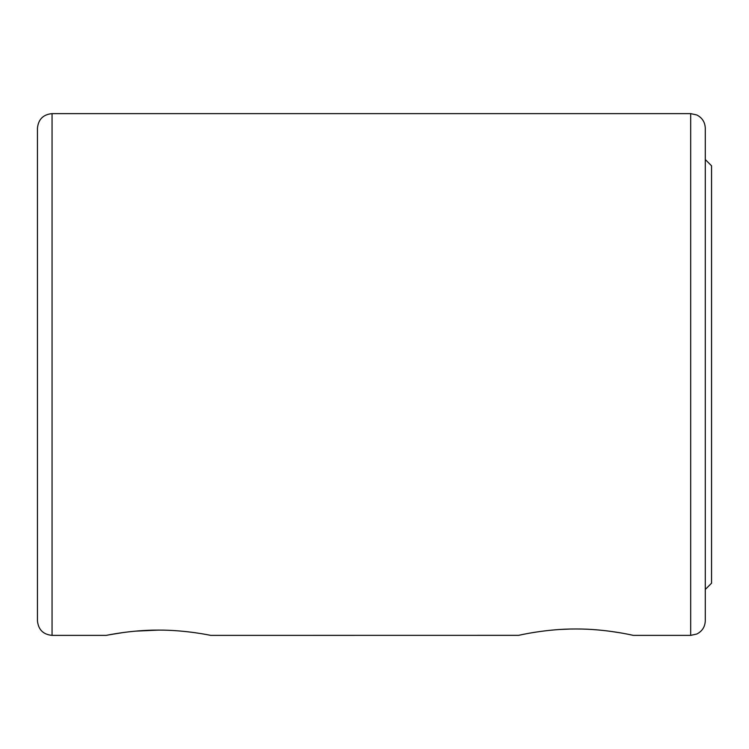 <?xml version="1.0" encoding="UTF-8"?>
<svg xmlns="http://www.w3.org/2000/svg" width="749" height="749" viewBox="0 0 749 749"><rect width="100%" height="100%" fill="white"/><g stroke="black" fill="none" stroke-linecap="round" stroke-linejoin="round"><path stroke-width="1.12" d="M705.286 159.537L711.55 165.801L711.55 583.199L705.286 589.463M52.056 113.623L52.056 635.377C43.189 634.506 38.321 629.637 37.45 620.762L37.45 128.238C38.321 119.363 43.189 114.494 52.056 113.623L690.681 113.623L690.681 635.377L696.795 634.029C702.206 631.257 705.034 626.838 705.286 620.762L705.286 128.238C705.034 122.162 702.206 117.743 696.795 114.972L690.681 113.623M37.45 139.717L37.45 374.5M158.498 630.106C186.183 629.946 211.461 635.545 210.666 635.377C211.031 635.452 185.855 629.937 158.498 630.106C130.813 629.946 105.534 635.545 106.321 635.377C105.955 635.452 131.131 629.937 158.498 630.106L135.307 631.154M123.66 632.465L109.476 634.759M107.435 635.152L106.48 635.339M581.439 629.038L575.897 628.982C606.091 628.795 633.701 635.48 633.289 635.377C634.113 635.583 606.418 628.804 575.897 628.982C545.703 628.795 518.093 635.48 518.505 635.377C517.681 635.583 545.375 628.804 575.897 628.982L574.783 628.982M569.483 629.066L559.681 629.497M518.664 635.339L210.675 635.377M620.425 632.849L609.386 631.173M598.797 630.012L592.113 629.497M52.056 635.377L106.321 635.377M633.289 635.377L690.681 635.377"/></g></svg>
